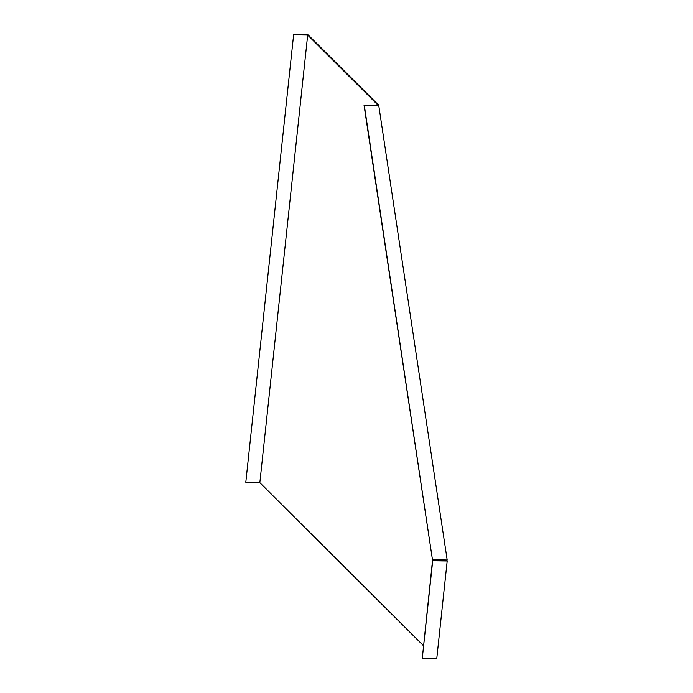 <?xml version="1.0" encoding="UTF-8"?>
<svg xmlns="http://www.w3.org/2000/svg" width="693" height="693" viewBox="0 0 693 693"><rect width="100%" height="100%" fill="white"/><g stroke="black" fill="none" stroke-linecap="round" stroke-linejoin="round"><path stroke-width="1.04" d="M445.92 560.949L447.193 560.975L436.789 658.35L422.306 658.125L432.709 560.75L445.92 560.949M423.423 645.651L259.849 482.64L307.683 35.057L377.538 104.678L378.17 104.686L308.125 34.875L293.641 34.65L245.807 482.233L293.641 34.65M378.17 104.686L377.442 105.215L364.05 105.327L432.51 560.039L364.241 105.007M422.306 658.125L432.519 560.55L446.361 560.767L447.176 559.953L378.629 104.643M446.171 560.576L432.51 560.039M377.538 104.678L377.261 105.527M245.998 482.423L259.849 482.64M307.683 35.057L293.832 34.841M432.692 559.727L447.176 559.953"/></g></svg>

